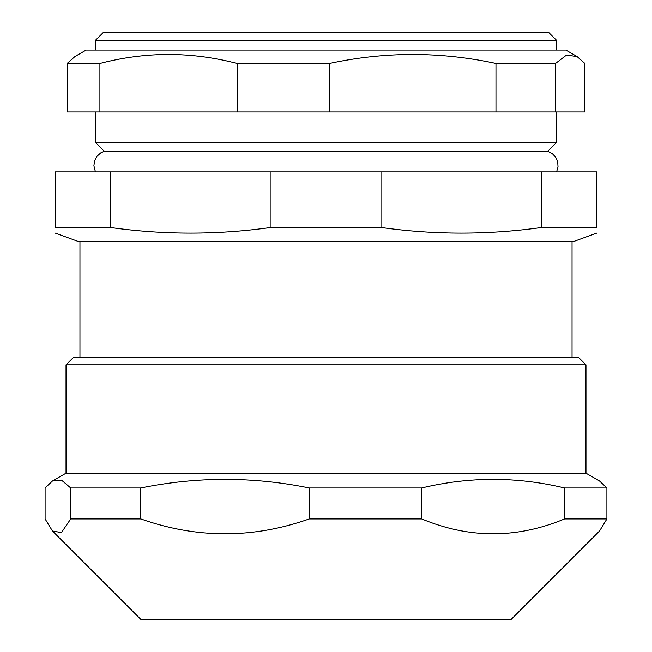 <?xml version="1.0" encoding="UTF-8"?>
<svg xmlns="http://www.w3.org/2000/svg" width="652" height="652" viewBox="0 0 652 652"><rect width="100%" height="100%" fill="white"/><g stroke="black" fill="none" stroke-linecap="round" stroke-linejoin="round"><path stroke-width="0.98" d="M596.808 233.057L573.597 241.509L78.403 241.509L55.192 233.057M110.188 171.867L55.192 171.867L55.192 227.426C55.192 234.964 55.192 234.964 55.192 227.426C55.192 234.964 55.192 234.964 55.192 227.426L110.188 227.426L110.188 171.867L271.004 171.867L271.004 227.426C217.401 234.964 163.791 234.964 110.188 227.426M380.996 171.867L596.808 171.867L596.808 227.426C596.808 234.964 596.808 234.964 596.808 227.426C596.808 234.964 596.808 234.964 596.808 227.426L541.812 227.426C488.209 234.964 434.599 234.964 380.996 227.426L380.996 171.867L271.004 171.867M326 151.272L547.77 151.272L556.572 142.47L95.428 142.47L104.23 151.272L326 151.272M95.428 40.334L103.163 32.6L548.837 32.6L556.572 40.334L95.428 40.334L95.428 50.033M380.996 227.426L271.004 227.426M541.812 171.867L541.812 227.426M577.036 56.496L565.854 50.033L86.145 50.033L74.964 56.496L67.132 63.44L67.132 111.932L99.911 111.932L99.911 63.44C145.64 51.475 191.37 51.475 237.1 63.44L237.1 111.932L329.431 111.932L329.431 63.44C384.949 51.475 440.459 51.475 495.968 63.44L495.968 111.932L555.52 111.932L555.52 63.44L566.474 55.094L577.036 56.496L584.868 63.44L584.868 111.932L555.52 111.932M237.1 63.44L329.431 63.44M495.968 63.44L555.52 63.44M67.132 63.44L99.911 63.44M237.1 111.932L99.911 111.932M495.968 111.932L329.431 111.932M585.977 364.843L66.023 364.843L73.766 357.109L578.234 357.109L585.977 364.843L585.977 473.165L66.023 473.165L52.462 480.997L61.435 480.084L70.709 487.973L70.709 518.919L61.435 532.578L52.462 530.997L45.094 518.919L45.094 487.973L52.462 480.997M564.575 518.919C516.946 538.748 469.326 538.748 421.697 518.919L421.697 487.973C469.326 476.522 516.946 476.522 564.575 487.973L564.575 518.919L606.906 518.919L599.538 530.997L511.144 619.4L140.856 619.4L52.462 530.997M140.791 518.919L140.791 487.973C196.961 476.522 253.123 476.522 309.284 487.973L309.284 518.919C253.123 538.748 196.961 538.748 140.791 518.919L70.709 518.919M140.791 487.973L70.709 487.973M421.697 487.973L309.284 487.973M606.906 518.919L606.906 487.973L564.575 487.973M606.906 487.973L599.538 480.997L585.977 473.165M421.697 518.919L309.284 518.919M79.951 241.509L79.951 357.109M572.048 241.509L572.048 357.109M95.428 111.932L95.428 142.47M556.572 111.932L556.572 142.47M556.572 40.334L556.572 50.033M547.77 151.272L552.301 153.595L555.667 157.181L557.704 161.851L558.03 166.928L556.572 171.867M104.23 151.272L100.718 152.894L97.058 156.187L94.638 160.661L93.888 165.698L95.428 171.867M66.023 364.843L66.023 473.165"/></g></svg>
